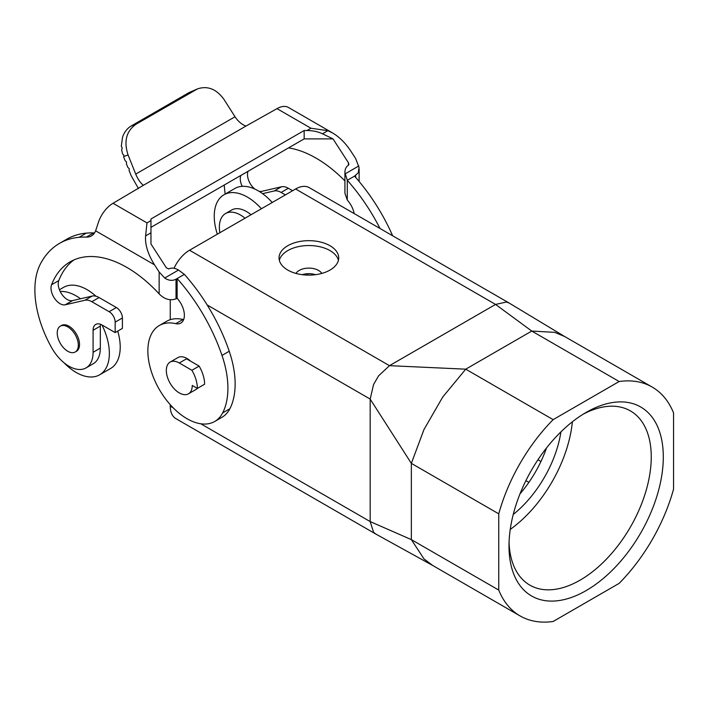 <?xml version="1.0" encoding="UTF-8"?>
<svg xmlns="http://www.w3.org/2000/svg" width="709" height="709" viewBox="0 0 709 709"><rect width="100%" height="100%" fill="white"/><g stroke="black" fill="none" stroke-linecap="round" stroke-linejoin="round"><path stroke-width="1.06" d="M565.578 337.067L509.195 303.071L506.456 302.025L495.556 304.427L389.471 365.667L378.562 375.867L373.554 384.544L370.178 399.078L370.178 521.576L411.353 539.62L423.982 558.896L432.685 565.463L520.087 615.926A132.131 76.28 120 0 0 553.135 621.483L619.161 583.356A132.131 76.28 120 0 0 673.55 489.157L673.55 412.913A132.131 76.28 120 0 0 652.209 387.07A132.131 76.28 120 0 0 619.161 381.513L531.768 331.059L465.733 369.176L442.726 397.04L423.982 429.521L411.353 463.376L411.353 539.62L498.746 590.083A132.131 76.28 120 0 0 520.087 615.926M200.798 423.787L370.178 521.576L373.554 532.22L375.832 534.063L175.894 418.629A27.279 15.749 120 0 1 170.249 406.142L170.249 404.662M170.249 319.697L170.249 299.836M509.195 303.071L309.257 187.637A27.279 15.749 120 0 0 295.618 188.993L189.533 250.242A27.279 15.749 120 0 0 174.006 268.259M287.783 245.713A29.831 17.229 0 0 0 279.045 257.899A29.831 17.229 0 0 0 297.461 273.807A29.831 17.229 0 0 0 329.977 270.076A29.831 17.229 0 0 0 338.716 257.899A29.831 17.229 0 0 0 320.3 241.982A29.831 17.229 0 0 0 287.783 245.713M217.344 234.183A46.883 27.066 60 0 1 223.955 194.771L234.803 188.505A46.883 27.066 60 0 1 242.212 186.343A46.883 27.066 60 0 1 258.244 190.827A46.883 27.066 60 0 1 262.578 193.654A46.883 27.066 60 0 1 272.247 202.49M223.955 194.771A46.883 27.066 60 0 1 247.397 197.093A46.883 27.066 60 0 1 261.391 208.747M219.861 232.729A29.831 17.229 60 0 1 225.551 213.533A29.831 17.229 60 0 1 240.466 215.013A29.831 17.229 60 0 1 245.013 218.212M519.972 493.907A85.24 49.213 120 0 0 546.488 447.982M225.551 213.533L231.577 210.059A29.831 17.229 60 0 1 246.493 211.53A29.831 17.229 60 0 1 251.039 214.73M307.671 275.11L307.671 273.718M354.518 176.133L358.293 172.774L359.038 167.466L355.643 158.532L351.008 151.371C345.611 143.183 339.451 137.032 332.521 132.911L327.85 130.686L310.95 128.24L306.979 130.527L304.161 130.527L304.161 138.884L333 138.884L348.411 162.707L348.908 164.231L348.411 165.268C346.134 166.668 344.964 169.088 344.911 172.535L344.928 193.353L347.286 199.965L347.286 180.308L354.518 176.133A134.781 77.813 -120 0 1 392.653 235.787M513.227 514.486A85.24 49.213 120 0 0 560.934 431.852M572.385 421.784A100.589 58.076 -60 0 1 510.232 529.428M583.073 414.251A100.589 58.076 -60 0 1 630.416 410.91A100.589 58.076 -60 0 1 651.252 456.951A100.589 58.076 -60 0 1 607.338 558.178A100.589 58.076 -60 0 1 529.827 585.129A100.589 58.076 -60 0 1 509.062 542.456M207.17 304.967L370.178 399.078L411.353 463.376L498.746 513.839A132.131 76.28 120 0 1 553.135 419.639L619.161 381.513M189.533 250.242L389.471 365.667L465.733 369.176L553.135 419.639M375.832 534.063L433.465 565.897M295.618 188.993L495.556 304.427L531.768 331.059L554.766 332.353L564.816 336.615L652.209 387.07M498.746 590.083L498.746 513.839M179.288 362.99L191.9 370.275A25.577 14.765 -120 0 1 197.368 388.399L192.245 385.439A18.328 10.582 -120 0 1 188.452 393.832A18.328 10.582 -120 0 1 179.288 392.919A18.328 10.582 -120 0 1 167.315 376.771A18.328 10.582 -120 0 1 170.125 362.086A18.328 10.582 -120 0 1 179.288 362.99L186.52 358.816L199.132 366.101L191.9 370.275M199.132 366.101A25.577 14.765 -120 0 1 204.6 384.225L197.368 388.399M663.305 456.951A109.115 62.995 120 0 0 586.148 412.408A109.115 62.995 120 0 0 509 546.045A109.115 62.995 120 0 0 586.148 590.588A109.115 62.995 120 0 0 663.305 456.951M190.659 361.209A18.328 10.582 -120 0 0 187.034 358.515A18.328 10.582 -120 0 0 177.87 357.611L170.125 362.086M379.989 228.475A134.781 77.813 -120 0 0 347.286 180.308L344.911 172.535M354.181 213.577A17.051 9.846 -120 0 0 348.81 201.905A113.467 65.512 -120 0 0 347.286 199.965M248.07 171.268A113.467 65.512 -120 0 0 248.053 171.312A12.789 7.382 -120 0 0 254.806 189.046M344.911 180.919A113.467 65.512 -120 0 0 288.554 147.897M240.838 175.442A113.467 65.512 -120 0 0 240.821 175.495A12.789 7.382 -120 0 0 242.212 186.343M224.266 185.014A85.24 49.213 -120 0 0 225.187 194.062M150.964 227.332L304.161 138.884M94.563 232.915A25.577 14.765 -120 0 1 93.606 232.924A134.781 77.813 -120 0 0 86.338 233.119A134.772 77.813 -120 0 0 66.761 239.199L59.521 243.373A134.772 77.813 -120 0 0 40.528 263.739A85.24 49.213 -120 0 0 51.527 347.507A34.094 19.684 -120 0 0 86.028 367.909A34.094 19.684 -120 0 0 93.092 352.302L93.092 330.279A12.789 7.382 -120 0 1 95.742 324.43A12.789 7.382 -120 0 1 102.131 325.059L115.168 332.583L115.168 322.143A8.526 4.919 -120 0 0 109.142 311.703L91.842 301.724A17.051 9.846 -120 0 0 84.929 300.244L65.228 304.799A12.789 7.382 -120 0 1 54.531 298.347A12.789 7.382 -120 0 1 51.553 284.761A113.467 65.512 -120 0 1 70.164 261.834A113.467 65.512 -120 0 1 159.144 293.872L159.144 271.981L164.718 278.025C168.653 280.658 172.42 281.048 176.018 279.186L177.135 278.54L177.135 298.205A113.467 65.512 -120 0 1 178.65 300.137A17.051 9.846 -120 0 1 180.839 323.082A17.051 9.846 -120 0 1 175.779 323.65A55.408 31.994 -120 0 0 159.33 325.502A55.408 31.994 -120 0 0 159.33 389.48A55.408 31.994 -120 0 0 214.738 421.465A55.408 31.994 -120 0 0 222.635 412.939A81.491 47.042 -120 0 0 221.997 355.422A134.781 77.813 -120 0 0 177.135 278.54L184.367 274.365L178.517 270.049C174.76 267.887 171.516 267.532 168.786 268.977L166.376 267.807L150.964 243.976L150.964 220.605L146.993 222.901L145.593 235.911C144.955 244.667 147.933 254.301 154.509 264.82L159.144 271.981M73.904 259.946A113.467 65.512 -120 0 0 58.785 280.587A12.789 7.382 -120 0 0 60.176 291.443A12.789 7.382 -120 0 0 72.46 300.625L92.161 296.07L84.929 300.244M304.161 130.527L150.964 218.984L150.964 220.605M93.606 232.924L86.374 237.098A25.577 14.765 -120 0 0 91.47 235.902A25.577 14.765 -120 0 0 95.626 230.824L98.037 223.468A23.016 13.285 120 0 1 113.041 203.288L143.333 185.333C140.276 182.718 137.741 178.969 135.729 174.086L128.063 154.961L123.756 156.476L123.72 157.106L125.138 160.651L126.53 161.971L126.415 163.832L127.833 167.377L129.233 168.698L129.109 170.559L131.165 175.69L138.468 188.612M332.521 132.911L288.501 107.493A23.016 13.285 -60 0 0 276.989 108.637L245.881 126.122C241.521 124.27 237.896 121.15 235.016 116.763L224.071 99.526C216.582 89.112 207.746 85.55 197.572 88.855L189.09 92.56L131.307 125.927C127.133 128.409 124.19 132.211 122.497 137.324L121.31 146.293L122.196 147.915L121.673 150.007L122.56 153.862L123.853 155.236L123.756 156.476M86.374 237.098A134.781 77.813 -120 0 0 79.107 237.293A134.772 77.813 -120 0 0 59.521 243.373M75.234 351.992L76.439 351.301A14.916 8.614 -120 0 0 78.726 339.345A14.916 8.614 -120 0 0 68.977 326.202A14.916 8.614 -120 0 0 61.523 325.458L60.318 326.158A14.916 8.614 -120 0 0 58.032 338.113A14.916 8.614 -120 0 0 67.772 351.256A14.916 8.614 -120 0 0 75.234 351.992A14.916 8.614 -120 0 0 77.52 340.045A14.916 8.614 -120 0 0 67.772 326.893A14.916 8.614 -120 0 0 60.318 326.158M177.135 298.205L176.018 298.852C170.045 300.926 164.417 299.269 159.144 293.872M188.452 393.832L196.198 389.356A18.328 10.582 -120 0 0 197.572 388.284M214.738 421.465L221.97 417.291A55.408 31.994 -120 0 0 229.867 408.756A81.491 47.042 -120 0 0 229.229 351.247A134.781 77.813 -120 0 0 184.367 274.365M159.33 325.502L166.562 321.319A55.408 31.994 -120 0 1 183.011 319.475A17.051 9.846 -120 0 0 183.649 319.599M258.998 191.27A12.789 7.382 -120 0 0 261.727 191.35L281.429 186.795A17.051 9.846 -120 0 1 288.341 188.275L292.604 190.73M262.578 193.654L274.197 190.969A17.051 9.846 -120 0 1 281.11 192.449L285.373 194.904M306.979 130.527C312.811 130.571 317.978 131.652 322.48 133.788L333 138.884M128.063 154.961C123.676 141.419 126.273 131.209 135.871 124.314L197.572 88.855M86.028 367.909L93.26 363.735A34.094 19.684 -120 0 0 100.323 348.128L93.092 352.302M100.474 324.279A12.789 7.382 -120 0 0 100.323 326.105L100.323 348.128M92.161 296.07A17.051 9.846 -120 0 1 99.074 297.541L116.373 307.529L109.142 311.703M115.168 332.583L122.4 328.409L122.4 317.969A8.526 4.919 -120 0 0 116.373 307.529M80.551 298.755A46.883 27.066 -120 0 0 76.218 295.928A46.883 27.066 -120 0 0 60.176 291.443M95.99 296.229A46.883 27.066 -120 0 0 87.065 289.662A46.883 27.066 -120 0 0 63.624 287.34L59.441 289.751M64.023 362.76A46.883 27.066 -120 0 0 76.218 372.482A46.883 27.066 -120 0 0 99.659 374.804A46.883 27.066 -120 0 0 101.963 324.97M99.659 374.804L110.507 368.547A46.883 27.066 -120 0 0 117.729 331.103M315.532 274.684A13.639 7.879 0 0 0 302.22 274.684M279.346 260.327A29.831 17.229 180 0 1 287.783 250.587A29.831 17.229 180 0 1 318.314 246.422A29.831 17.229 180 0 1 338.415 260.327M295.981 273.426A13.639 7.879 180 0 1 299.233 270.421A13.639 7.879 180 0 1 321.78 273.426M170.249 406.142L173.271 407.897M537.954 459.751L540.94 461.479M525.901 480.631L528.887 482.359M355.643 177.392L355.643 175.486M240.821 175.495L248.053 171.312M344.982 173.944L358.789 165.977M348.411 162.707L348.411 165.268M113.041 203.288L146.993 222.901M276.989 108.637L310.95 128.24M245.881 126.122L143.333 185.333M150.964 232.809L145.593 235.911M178.517 270.049L164.718 278.025M72.46 300.625L65.228 304.799M58.785 280.587L51.553 284.761M95.626 230.824L154.509 264.82M229.229 351.247L221.997 355.422M183.011 319.475L175.779 323.65M229.867 408.756L222.635 412.939M176.018 298.852L176.018 279.186M281.11 192.449L288.341 188.275M274.197 190.969L281.429 186.795M260.371 192.13L261.727 191.35M322.48 133.788L327.85 130.686M235.016 116.763L135.729 174.086M135.871 124.314L131.307 125.927M195.613 89.821L189.09 92.56M86.338 233.119L79.107 237.293M100.323 326.105L93.092 330.279M99.074 297.541L91.842 301.724M122.4 317.969L115.168 322.143M359.135 181.486L359.135 169.017"/></g></svg>
